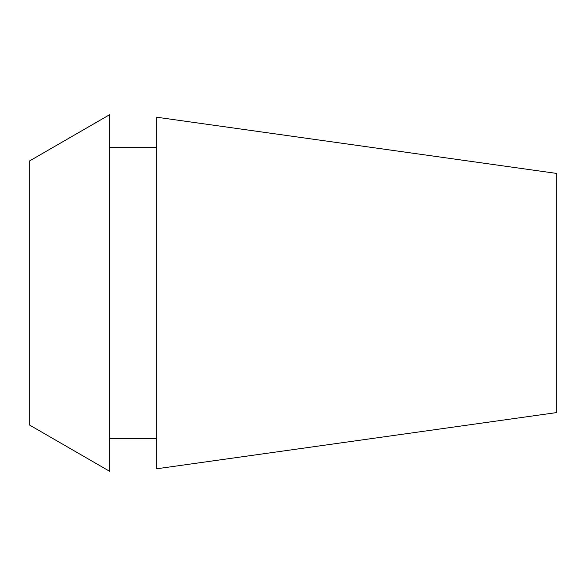 <?xml version="1.0" encoding="UTF-8"?>
<svg xmlns="http://www.w3.org/2000/svg" width="586" height="586" viewBox="0 0 586 586"><rect width="100%" height="100%" fill="white"/><g stroke="black" fill="none" stroke-linecap="round" stroke-linejoin="round"><path stroke-width="0.88" d="M29.3 161.091L29.3 424.909L109.663 471.312L109.663 114.688L29.3 161.091M156.543 147.335L109.663 147.335M156.543 438.665L109.663 438.665M156.543 117.193L156.543 468.807L556.7 412.566L556.7 173.434L156.543 117.193"/></g></svg>
